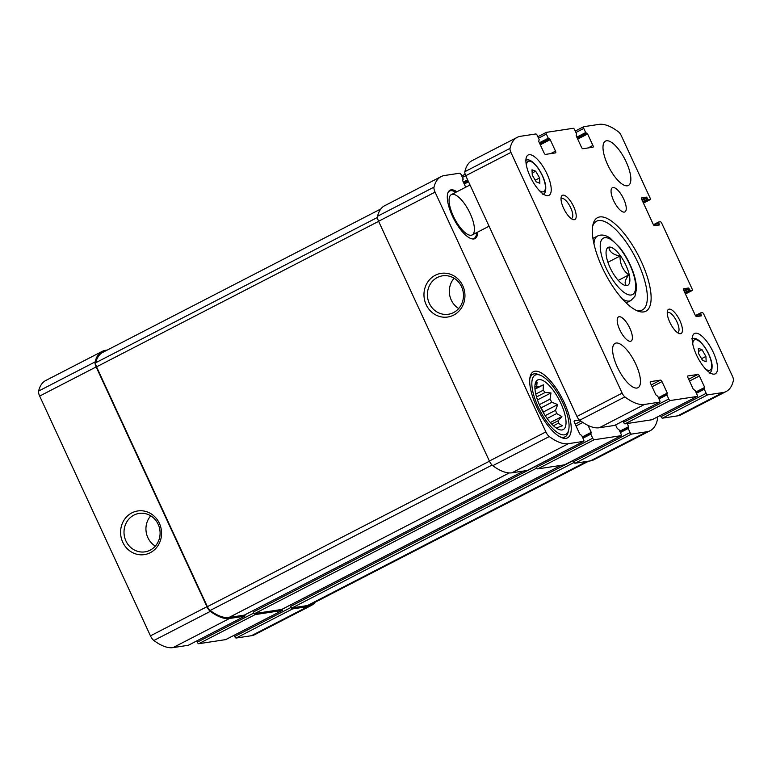 <?xml version="1.0" encoding="UTF-8"?>
<svg xmlns="http://www.w3.org/2000/svg" width="772" height="772" viewBox="0 0 772 772"><rect width="100%" height="100%" fill="white"/><g stroke="black" fill="none" stroke-linecap="round" stroke-linejoin="round"><path stroke-width="1.16" d="M188.407 645.228A1.814 0.647 62.7 0 1 188.349 645.276A1.814 0.647 62.7 0 1 188.271 645.296L173.025 647.611A82.15 29.442 62.7 0 1 153.86 640.499A6.128 2.2 62.7 0 1 150.453 635.848L39.661 396.065A6.128 2.2 62.7 0 1 38.6 391.066A82.15 29.442 62.7 0 1 45.693 380.538L102.184 351.405A82.15 29.442 62.7 0 1 105.6 350.314L107.26 350.063M102.184 351.405A82.15 29.442 62.7 0 0 95.091 361.923A6.128 2.2 62.7 0 0 96.153 366.932L206.944 606.715A6.128 2.2 62.7 0 0 210.341 611.366A82.15 29.442 62.7 0 0 229.506 618.478L244.763 616.162A1.814 0.647 62.7 0 0 244.83 616.143A1.814 0.647 62.7 0 0 244.849 614.859M122.758 542.233A22.079 20.458 -98.6 0 0 158.202 545.302A22.079 20.458 -98.6 0 0 142.26 510.813A22.079 20.458 -98.6 0 0 122.758 542.233M196.725 640.953L197.285 642.179L253.776 613.045A1.814 0.647 62.7 0 0 255.204 614.58L282.166 610.488A1.814 0.647 62.7 0 0 282.243 610.469A1.814 0.647 62.7 0 0 282.262 609.185M197.285 642.179A1.814 0.647 62.7 0 0 198.722 643.713L225.675 639.621A1.814 0.647 62.7 0 0 225.752 639.602A1.814 0.647 62.7 0 0 225.82 639.554M234.128 635.279L234.698 636.504L291.179 607.371A1.814 0.647 62.7 0 0 292.617 608.905L307.864 606.589A82.15 29.442 62.7 0 0 311.28 605.499A82.15 29.442 62.7 0 0 315.092 602.256M234.698 636.504A1.814 0.647 62.7 0 0 236.126 638.039L251.373 635.723A82.15 29.442 62.7 0 0 254.789 634.632L311.28 605.499M465.709 187.21L462.669 180.638L463.094 178.824L461.202 174.733A1.814 0.647 62.7 0 0 459.774 173.198L444.527 175.505A82.15 29.442 62.7 0 0 441.111 176.605A82.15 29.442 62.7 0 0 434.009 187.123A6.128 2.2 62.7 0 0 435.07 192.131L545.872 431.905A6.128 2.2 62.7 0 0 549.268 436.556A82.15 29.442 62.7 0 0 568.433 443.668L583.68 441.362A1.814 0.647 62.7 0 0 583.757 441.333A1.814 0.647 62.7 0 0 583.603 439.615L581.712 435.524L579.772 434.067L574.474 422.602A1.814 0.647 62.7 0 1 574.32 420.885A1.814 0.647 62.7 0 1 574.387 420.865L579.531 420.084M441.111 176.605L384.62 205.738A82.15 29.442 62.7 0 0 377.527 216.256A6.128 2.2 62.7 0 0 378.589 221.265L435.07 192.131M426.144 304.641A22.079 20.458 -98.6 0 0 461.588 307.71A22.079 20.458 -98.6 0 0 445.647 273.22A22.079 20.458 -98.6 0 0 426.144 304.641M527.334 470.418A1.814 0.647 62.7 0 1 527.266 470.466A1.814 0.647 62.7 0 1 527.199 470.495L511.942 472.802A82.15 29.442 62.7 0 1 492.777 465.69A6.128 2.2 62.7 0 1 489.38 461.038L378.589 221.265M588.042 425.43L591.227 432.33L590.802 434.144L592.703 438.235A1.814 0.647 62.7 0 0 594.131 439.77L621.093 435.688A1.814 0.647 62.7 0 0 621.161 435.659A1.814 0.647 62.7 0 0 621.006 433.941L619.115 429.85L617.175 428.392L615.573 424.918M564.737 464.744A1.814 0.647 62.7 0 1 564.679 464.792A1.814 0.647 62.7 0 1 564.602 464.821L537.64 468.903A1.814 0.647 62.7 0 1 536.212 467.369L535.739 466.346L253.303 612.022A1.814 0.647 62.7 0 0 254.731 613.557L281.693 609.465A1.814 0.647 62.7 0 0 281.77 609.446A1.814 0.647 62.7 0 0 281.828 609.398M253.776 613.045L253.303 612.022M627.192 423.519L628.64 426.655L628.215 428.47L630.106 432.561A1.814 0.647 62.7 0 0 631.535 434.096L646.782 431.789A82.15 29.442 62.7 0 0 650.198 430.699A82.15 29.442 62.7 0 0 657.3 420.171A6.128 2.2 62.7 0 0 657.001 417.179M650.198 430.699L593.716 459.832A82.15 29.442 62.7 0 1 590.3 460.923L575.053 463.229A1.814 0.647 62.7 0 1 573.615 461.695L573.142 460.672L290.706 606.348A1.814 0.647 62.7 0 0 292.144 607.882L307.391 605.566A81.243 29.114 62.7 0 0 310.769 604.486L588.64 461.173M291.179 607.371L290.706 606.348M477.694 232.102A27.232 9.756 -117.3 0 1 474.983 238.606A27.232 9.756 -117.3 0 1 453.82 218.872A27.232 9.756 -117.3 0 1 450.008 190.201A27.232 9.756 -117.3 0 1 456.889 191.765M564.274 402.685A37.22 13.336 -117.3 0 1 567.516 437.849A37.22 13.336 -117.3 0 1 538.605 410.887A37.22 13.336 -117.3 0 1 533.404 371.699A37.22 13.336 -117.3 0 1 564.274 402.685M380.808 208.971L102.695 352.418A81.243 29.114 62.7 0 0 95.689 362.753A4.989 1.785 62.7 0 0 96.558 366.845L207.379 606.676A4.989 1.785 62.7 0 0 210.148 610.469A81.243 29.114 62.7 0 0 229.033 617.455L244.29 615.139A1.814 0.647 62.7 0 0 244.357 615.12A1.814 0.647 62.7 0 0 244.425 615.072M454.11 278.238A19.435 18.017 -98.6 0 0 451.244 300.038A19.435 18.017 -98.6 0 0 458.703 308.52M429.309 303.357A19.435 18.017 -98.6 0 0 448.349 314.262A19.435 18.017 -98.6 0 0 463.248 292.337A19.435 18.017 -98.6 0 0 442.52 275.826A19.435 18.017 -98.6 0 0 429.309 303.357M150.723 515.831A19.435 18.017 -98.6 0 0 147.857 537.63A19.435 18.017 -98.6 0 0 155.317 546.113M125.923 540.95A19.435 18.017 -98.6 0 0 144.972 551.855A19.435 18.017 -98.6 0 0 159.862 529.93A19.435 18.017 -98.6 0 0 139.134 513.419A19.435 18.017 -98.6 0 0 125.923 540.95M560.819 403.206A27.917 10.007 -117.3 0 1 560.964 429.985A27.917 10.007 -117.3 0 1 541.568 409.363A27.917 10.007 -117.3 0 1 536.009 381.6A27.917 10.007 -117.3 0 1 560.819 403.206M562.846 402.897A33.36 11.956 -117.3 0 1 568.655 430.052A33.36 11.956 -117.3 0 1 539.84 410.26A33.36 11.956 -117.3 0 1 540.419 375.298A33.36 11.956 -117.3 0 1 562.846 402.897M550.33 422.545L561.891 416.581L558.224 420.74A24.057 8.617 -117.3 0 1 558.339 423.22L562.325 425.777L557.336 427.659A24.057 8.617 -117.3 0 1 556.795 428.373M561.891 416.581L556.67 413.551L547.126 418.482M544.038 413.792L543.623 411.843L557.731 404.567L555.541 410.308A24.057 8.617 -117.3 0 1 556.67 413.551M557.731 404.567L551.845 402.299L540.863 407.963M537.486 399.906L550.967 392.948L550.021 399.163A24.057 8.617 -117.3 0 1 551.845 402.299M550.967 392.948L545.167 392.475L536.53 396.933M534.986 389.185L543.411 384.832L543.121 390.285A24.057 8.617 -117.3 0 1 545.167 392.475M543.411 384.832L534.928 388.519M535.044 384.62L537.08 382.41L536.714 386.058A24.057 8.617 -117.3 0 1 538.422 386.714M555.541 410.308L545.196 415.645M558.224 420.74L551.729 424.089M558.339 423.22L553.428 425.758M557.336 427.659L556.419 428.132M536.714 386.058L534.88 387.004M543.121 390.285L535.787 394.067M550.021 399.163L539.348 404.663M568.655 430.052L568.144 432.204A35.174 12.603 -117.3 0 1 565.075 436.817A35.174 12.603 -117.3 0 1 559.661 436.682M529.795 378.782A35.174 12.603 -117.3 0 1 532.834 374.295A35.174 12.603 -117.3 0 1 538.364 374.468L540.419 375.298M476.633 232.642A26.711 9.573 -117.3 0 1 475.562 236.965L475.079 237.786A27.232 9.756 -117.3 0 1 474.182 238.905M449.304 190.684A27.232 9.756 -117.3 0 1 450.742 190.588L451.688 190.674A26.711 9.573 -117.3 0 1 455.827 192.305M470.167 213.516A22.697 8.135 -117.3 0 1 472.146 234.958A22.697 8.135 -117.3 0 1 454.515 218.515A22.697 8.135 -117.3 0 1 451.34 194.621A22.697 8.135 -117.3 0 1 470.167 213.516M475.562 236.965A26.711 9.573 -117.3 0 1 472.261 238.924M448.175 192.228A26.711 9.573 -117.3 0 1 451.688 190.674M543.623 411.843L541.008 408.253M608.915 247.6C609.552 251.952 613.257 254.76 620.022 256.034C619.897 263.889 622.811 270.19 628.765 274.948C624.944 279.975 624.152 283.469 626.391 285.418M629.267 274.938A21.336 7.643 -117.3 0 1 624.384 285.206A21.336 7.643 -117.3 0 1 610.034 267.556A21.336 7.643 -117.3 0 1 606.319 250.196A21.336 7.643 -117.3 0 1 617.33 251.962A21.336 7.643 -117.3 0 1 629.267 274.938M689.155 288.796L688.441 288.024L683.722 288.747A1.814 0.647 -117.3 0 0 683.645 288.767A1.814 0.647 -117.3 0 0 683.809 290.484L695.157 315.044A1.814 0.647 -117.3 0 0 696.585 316.588L701.343 315.854L700.619 312.911L702.337 312.641A1.814 0.647 -117.3 0 1 703.774 314.175L732.522 376.408A4.989 1.785 -117.3 0 1 733.4 380.451A81.243 29.114 -117.3 0 1 726.23 391.472A81.243 29.114 -117.3 0 1 722.853 392.552L707.606 394.868A1.814 0.647 -117.3 0 1 706.177 393.334L704.286 389.233L704.711 387.419L699.413 375.954A1.814 0.647 -117.3 0 0 697.975 374.42L687.871 375.954A1.814 0.647 -117.3 0 0 687.794 375.974A1.814 0.647 -117.3 0 0 687.948 377.691L693.246 389.156L695.186 390.613L697.077 394.714A1.814 0.647 -117.3 0 1 697.232 396.422A1.814 0.647 -117.3 0 1 697.155 396.451L670.202 400.543A1.814 0.647 -117.3 0 1 668.764 399.008L666.873 394.907L667.298 393.093L662 381.629A1.814 0.647 -117.3 0 0 660.571 380.094L650.458 381.629A1.814 0.647 -117.3 0 0 650.381 381.648A1.814 0.647 -117.3 0 0 650.545 383.366L655.843 394.83L657.773 396.287L659.664 400.388A1.814 0.647 -117.3 0 1 659.828 402.096A1.814 0.647 -117.3 0 1 659.751 402.125L644.504 404.441A81.243 29.114 -117.3 0 1 624.886 396.904A4.989 1.785 -117.3 0 1 622.155 393.151L510.929 152.422A4.989 1.785 -117.3 0 1 510.051 148.378A81.243 29.114 -117.3 0 1 517.211 137.358A81.243 29.114 -117.3 0 1 520.589 136.277L535.845 133.961A1.814 0.647 -117.3 0 1 537.273 135.496L539.165 139.587L538.74 141.411L544.038 152.866A1.814 0.647 -117.3 0 0 545.466 154.41L555.579 152.875A1.814 0.647 -117.3 0 0 555.657 152.846A1.814 0.647 -117.3 0 0 555.493 151.129L550.204 139.664L548.265 138.207L546.373 134.116A1.814 0.647 -117.3 0 1 546.219 132.398A1.814 0.647 -117.3 0 1 546.287 132.379L573.249 128.287A1.814 0.647 -117.3 0 1 574.677 129.821L576.568 133.913L576.153 135.737L581.451 147.201A1.814 0.647 -117.3 0 0 582.879 148.735L592.992 147.201A1.814 0.647 -117.3 0 0 593.06 147.172A1.814 0.647 -117.3 0 0 592.906 145.454L587.608 134L585.668 132.533L583.777 128.441A1.814 0.647 -117.3 0 1 583.622 126.724A1.814 0.647 -117.3 0 1 583.7 126.705L598.947 124.389A81.243 29.114 -117.3 0 1 618.565 131.925A4.989 1.785 -117.3 0 1 621.296 135.679L650.043 197.902A1.814 0.647 -117.3 0 1 650.207 199.62A1.814 0.647 -117.3 0 1 650.13 199.649L648.441 199.9L646.444 197.14L641.725 197.854A1.814 0.647 -117.3 0 0 641.648 197.883A1.814 0.647 -117.3 0 0 641.812 199.591L653.16 224.16A1.814 0.647 -117.3 0 0 654.588 225.694L659.346 224.97L658.622 222.027L660.34 221.757A1.814 0.647 -117.3 0 1 661.778 223.291L692.04 288.796A1.814 0.647 -117.3 0 1 692.204 290.513A1.814 0.647 -117.3 0 1 692.127 290.533L690.438 290.793L689.155 288.796L684.204 291.353M700.619 312.911L695.447 315.584L700.59 312.94M726.23 391.472L681.049 414.776A81.243 29.114 -117.3 0 1 677.662 415.857L662.415 418.173A1.814 0.647 -117.3 0 1 660.986 416.639L660.417 415.413M652.108 419.688A1.814 0.647 -117.3 0 1 652.041 419.736A1.814 0.647 -117.3 0 1 651.973 419.756L625.011 423.847A1.814 0.647 -117.3 0 1 623.573 422.313L623.014 421.087M666.796 394.048L658.68 398.236L666.767 394.077M614.705 425.362A1.814 0.647 -117.3 0 1 614.637 425.411A1.814 0.647 -117.3 0 1 614.56 425.43L599.313 427.746A81.243 29.114 -117.3 0 1 579.695 420.209A4.989 1.785 -117.3 0 1 576.964 416.455L465.738 175.726A4.989 1.785 -117.3 0 1 464.86 171.683A81.243 29.114 -117.3 0 1 472.03 160.663L517.211 137.358M617.262 366.951A24.965 8.946 -117.3 0 1 615.091 343.357A24.965 8.946 -117.3 0 1 634.478 361.441A24.965 8.946 -117.3 0 1 637.971 387.727A24.965 8.946 -117.3 0 1 617.262 366.951M619.742 329.769A13.616 4.883 -117.3 0 1 618.555 316.896A13.616 4.883 -117.3 0 1 629.132 326.768A13.616 4.883 -117.3 0 1 631.033 341.108A13.616 4.883 -117.3 0 1 619.742 329.769M613.595 200.595A13.616 4.883 -117.3 0 1 612.418 187.721A13.616 4.883 -117.3 0 1 622.994 197.584A13.616 4.883 -117.3 0 1 624.895 211.924A13.616 4.883 -117.3 0 1 613.595 200.595M607.651 164.687A24.965 8.946 -117.3 0 1 605.48 141.102A24.965 8.946 -117.3 0 1 624.866 159.186A24.965 8.946 -117.3 0 1 628.36 185.473A24.965 8.946 -117.3 0 1 607.651 164.687M696.46 354.937A22.697 8.135 -117.3 0 1 694.482 333.494A22.697 8.135 -117.3 0 1 712.112 349.928A22.697 8.135 -117.3 0 1 715.287 373.831A22.697 8.135 -117.3 0 1 696.46 354.937M530.142 176.45A22.697 8.135 -117.3 0 1 528.164 154.998A22.697 8.135 -117.3 0 1 545.794 171.442A22.697 8.135 -117.3 0 1 548.969 195.335A22.697 8.135 -117.3 0 1 530.142 176.45M669.778 322.175A13.616 4.883 -117.3 0 1 667.413 311.097A13.616 4.883 -117.3 0 1 679.177 319.174A13.616 4.883 -117.3 0 1 678.935 333.446A13.616 4.883 -117.3 0 1 669.778 322.175M563.56 208.179A13.616 4.883 -117.3 0 1 561.186 197.101A13.616 4.883 -117.3 0 1 572.949 205.178A13.616 4.883 -117.3 0 1 572.708 219.451A13.616 4.883 -117.3 0 1 563.56 208.179M602.179 267.382A52.65 18.866 -117.3 0 1 593.002 224.527A52.65 18.866 -117.3 0 1 638.492 255.764A52.65 18.866 -117.3 0 1 637.576 310.942A52.65 18.866 -117.3 0 1 602.179 267.382M592.664 226.244A49.929 17.891 -117.3 0 1 596.582 221.207A49.929 17.891 -117.3 0 1 635.366 257.375A49.929 17.891 -117.3 0 1 642.352 309.948A49.929 17.891 -117.3 0 1 635.983 310.219M561.012 198.896A11.155 3.995 -117.3 0 1 561.456 198.549A11.155 3.995 -117.3 0 1 570.132 206.635A11.155 3.995 -117.3 0 1 571.685 218.38A11.155 3.995 -117.3 0 1 571.145 218.544M667.24 312.901A11.155 3.995 -117.3 0 1 667.683 312.544A11.155 3.995 -117.3 0 1 676.349 320.631A11.155 3.995 -117.3 0 1 677.913 332.385A11.155 3.995 -117.3 0 1 677.372 332.539M532.004 169.792L532.265 175.119L536.183 181.854L539.85 183.263L539.599 177.936L535.672 171.201L532.004 169.792M698.332 348.288L698.583 353.615L702.501 360.341L706.168 361.75L705.917 356.423L701.999 349.687L698.332 348.288M701.536 358.681L705.917 356.423M698.477 351.501L701.999 349.687M535.218 180.194L539.599 177.936M532.159 173.015L535.672 171.201M607.921 262.277L620.022 256.034M618.247 280.371L628.765 274.948M38.6 391.066L95.091 361.923M39.661 396.065L96.153 366.932M150.453 635.848L206.944 606.715M153.86 640.499L210.341 611.366M173.025 647.611L229.506 618.478M188.271 645.296L244.763 616.162M198.722 643.713L255.204 614.58M225.675 639.621L282.166 610.488M236.126 638.039L292.617 608.905M251.373 635.723L307.864 606.589M461.772 175.968L465.149 174.221L461.772 175.958M462.438 177.406L465.728 175.707M463.316 182.028L467.62 179.808M463.74 182.945L468.044 180.725M463.808 183.089L468.112 180.87M464.233 184.006L468.536 181.787M462.505 180.021L463.132 179.693L462.505 180.03M377.527 216.256L434.009 187.123M489.38 461.038L545.872 431.905M492.777 465.69L549.268 436.556M511.942 472.802L568.433 443.668M527.199 470.495L583.68 441.362M575.179 424.137L580.969 421.155M576.028 425.97L582.85 422.458M582.349 436.904L591.227 432.33M590.725 433.285L582.609 437.473L590.696 433.314M582.947 438.197L590.802 434.144M536.212 467.369L592.703 438.235M537.64 468.903L594.131 439.77M564.602 464.821L621.093 435.688M619.752 431.239L628.64 426.655M628.138 427.611L620.012 431.799L628.099 427.64M620.35 432.523L628.215 428.47M573.615 461.695L630.106 432.561M575.053 463.229L631.535 434.096M590.3 460.923L646.782 431.789M292.144 607.882L574.069 462.476M307.391 605.566L586.817 461.453M254.731 613.557L536.656 468.15M281.693 609.465L561.119 465.342M95.689 362.753L377.46 217.434M96.558 366.845L378.627 221.352M207.379 606.676L489.448 461.193M210.148 610.469L492.063 465.072M229.033 617.455L509.24 472.927M244.29 615.139L523.715 471.017M692.127 290.533L685.43 293.987L692.204 290.513M690.438 290.793L685.198 293.495M689.724 290.021L684.774 292.578M688.441 288.024L683.78 290.426M701.265 314.995L698.863 316.24M700.696 313.77L695.939 316.221M722.853 392.552L677.662 415.857M707.606 394.868L662.415 418.173M706.177 393.334L660.986 416.639M704.286 389.233L696.421 393.295M704.17 388.403L696.083 392.572L704.209 388.374M704.711 387.419L695.823 392.002M699.413 375.954L689.512 381.059M697.975 374.42L688.663 379.226M697.155 396.451L651.973 419.756M670.202 400.543L625.011 423.847M668.764 399.008L623.573 422.313M666.873 394.907L659.018 398.97M667.298 393.093L658.419 397.677M662 381.629L652.099 386.733M660.571 380.094L651.25 384.9M659.751 402.125L614.56 425.43M644.504 404.441L599.313 427.746M624.886 396.904L579.695 420.209M622.155 393.151L576.964 416.455M510.929 152.422L465.738 175.726M510.051 148.378L464.86 171.683M555.493 151.129L550.687 153.618M550.204 139.664L540.303 144.779M549.481 138.902L539.879 143.862M548.979 138.979L539.802 143.708M548.265 138.207L539.387 142.791M546.373 134.116L538.509 138.169M546.151 132.446L537.843 136.731L546.219 132.398M592.906 145.454L588.09 147.944M587.608 134L577.707 139.105M586.894 133.228L577.282 138.188M586.392 133.305L577.215 138.034M585.668 132.533L576.79 137.117M583.777 128.441L575.922 132.495M583.555 126.772L575.256 131.057L583.622 126.724M650.13 199.649L643.433 203.104M648.441 199.9L643.201 202.602M647.727 199.137L642.777 201.685M647.158 197.902L642.207 200.459M646.444 197.14L641.783 199.543M659.269 224.112L656.866 225.347M658.699 222.876L653.942 225.337M658.593 222.046L653.45 224.7L658.622 222.027M593.957 243.855A36.313 13.008 -117.3 0 1 597.547 236.029L592.935 238.403M597.547 236.029C601.292 234.225 605.518 234.929 610.218 238.143L619.984 247.793C625.542 255.049 629.933 263.136 633.156 272.072C635.404 278.451 636.514 284.125 636.456 289.075L634.951 296.226L630.84 300.569A36.313 13.008 -117.3 0 1 622.377 298.957M606.165 268.145A31.768 11.387 -117.3 0 1 612.389 240.642A31.768 11.387 -117.3 0 1 635.327 290.282A31.768 11.387 -117.3 0 1 606.165 268.145M526.427 165.517A17.023 6.099 -117.3 0 1 534.861 164.446A17.023 6.099 -117.3 0 1 545.148 184.402A17.023 6.099 -117.3 0 1 539.396 190.655M692.745 344.003A17.023 6.099 -117.3 0 1 701.179 342.942A17.023 6.099 -117.3 0 1 711.466 362.898A17.023 6.099 -117.3 0 1 705.714 369.141M188.349 645.276L244.83 616.143M225.752 639.602L282.243 610.469M527.266 470.466L583.757 441.333M564.679 464.792L621.161 435.659M281.77 609.446L561.157 465.342M244.357 615.12L523.754 471.017M532.834 374.295L530.461 375.51M565.075 436.817L562.711 438.033M697.232 396.422L652.041 419.736M659.828 402.096L614.637 425.411M650.207 199.62L643.433 203.113M630.84 300.569L626.227 302.942M525.201 160.354C527.942 159.611 530.403 158.347 537.959 167.871C543.739 176.277 545.727 184.035 545.765 187.085C545.881 191.398 544.916 193.917 542.89 194.64M691.519 338.85C694.26 338.097 696.72 336.843 704.276 346.358C710.057 354.763 712.054 362.531 712.083 365.571C712.199 369.885 711.244 372.413 709.207 373.137M470.013 184.99L451.34 194.621M489.072 226.225L472.146 234.958"/></g></svg>
